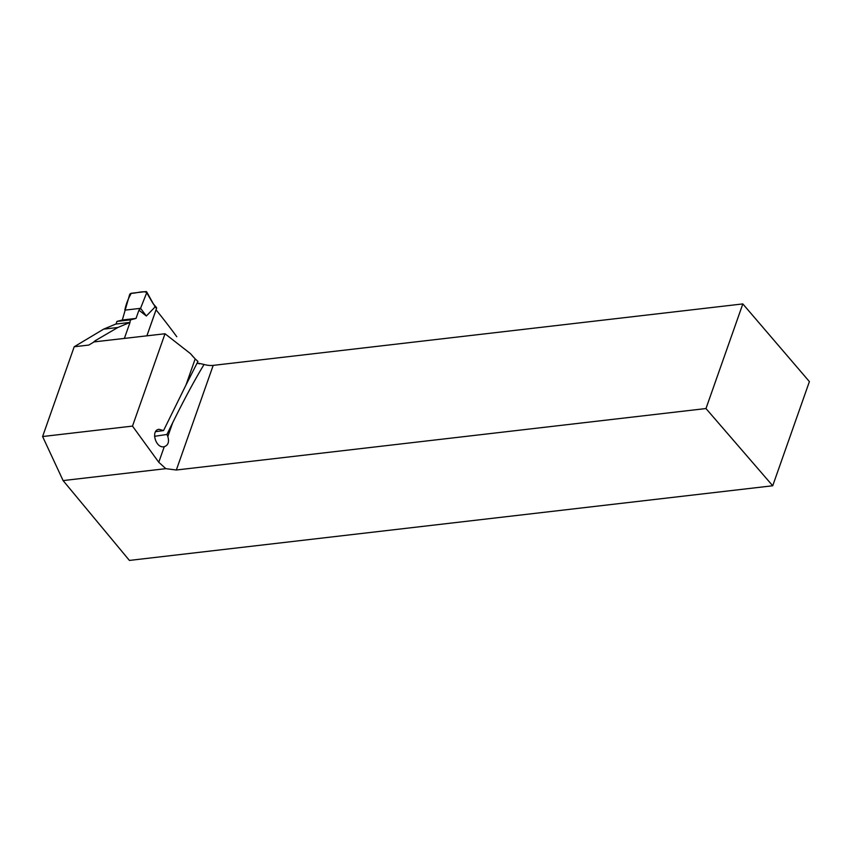 <?xml version="1.0" encoding="UTF-8"?>
<svg xmlns="http://www.w3.org/2000/svg" width="852" height="852" viewBox="0 0 852 852"><rect width="100%" height="100%" fill="white"/><g stroke="black" fill="none" stroke-linecap="round" stroke-linejoin="round"><path stroke-width="1.28" d="M124.36 338.468L130.015 322.418L115.68 324.09L103.635 329.138L74.209 346.753L42.6 436.533L132.497 426.096L165.011 333.75L94.093 341.897L88.81 345.06L74.209 346.753M42.6 436.533L63.101 480.581L129.408 560.424L772.721 485.768L809.4 381.6L742.827 303.919L705.978 408.545L772.721 485.768M130.015 322.418L117.821 327.498L95.211 340.715A808.644 429.323 19.4 0 1 96.18 341.737M88.81 345.06L94.093 341.897M93.23 342.397L95.211 340.715M63.101 480.581L165.82 468.664L176.343 470.006L705.978 408.545M165.82 468.664L158.781 462.263L132.497 426.096M167.823 436.565L172.7 422.709L166.917 434.456L167.823 436.565C169.399 441.9 168.206 445.287 164.255 446.704L163.754 446.789C155.415 448.195 150.602 429.866 159.164 429.312L163.541 430.579L186.002 384.966L195.172 358.916L190.454 353.633L165.011 333.75M172.7 422.709C184.33 399.173 194.778 379.758 204.065 364.464A15.783 8.382 -160.6 0 0 213.192 365.38L742.827 303.919M176.769 336.71A808.644 429.323 -160.6 0 0 156.054 309.862L146.895 335.848M193.095 356.722L190.454 353.633M199.251 363.91L198.729 363.293L196.833 363.559M204.065 364.464L198.729 363.293M186.002 384.966L197.941 361.429L195.172 358.916M155.586 431.666L163.541 430.579M166.917 434.456L154.5 436.33M103.635 329.138L117.821 327.498M146.863 335.858L156.534 308.403A1.576 0.98 -40.6 0 0 156.448 307.519L153.52 304.111M116.01 324.048L116.937 321.417L122.326 320.011L129.589 294.728A1.576 0.98 -40.6 0 1 131.336 293.269L145.894 291.576A1.576 0.98 139.4 0 1 146.714 291.916A1.576 0.98 139.4 0 1 146.704 292.747L153.094 303.61M129.717 322.461L130.644 319.82L136.022 318.424L138.929 310.192L146.352 315.996L154.798 307.242M146.704 292.747L140.559 308.328L138.929 310.192M146.352 315.996L140.559 308.328L124.818 310.16M130.644 319.82L116.937 321.417M136.022 318.424L122.326 320.011M140.559 308.328L146.704 292.747C143.988 290.244 136.107 293.461 131.336 293.269C128.237 298.434 126.064 304.068 124.818 310.16L140.559 308.328M158.781 462.263L164.255 446.704M213.192 365.38L176.343 470.006M156.534 308.403L154.489 306.017M146.714 291.916L153.861 304.728"/></g></svg>
